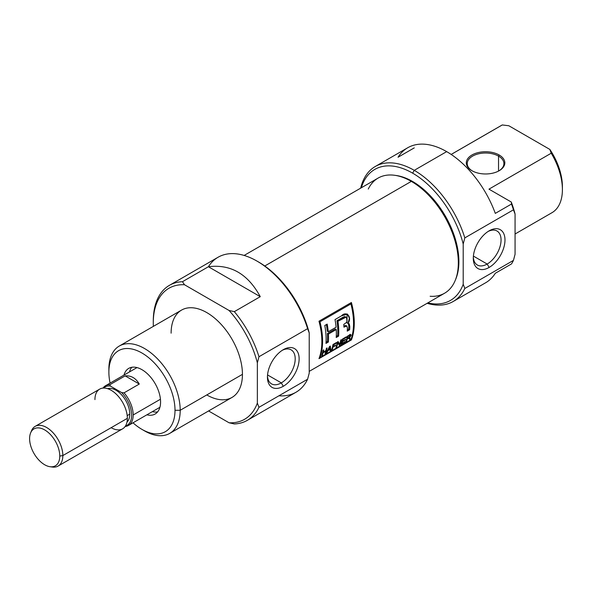 <?xml version="1.0" encoding="UTF-8"?>
<svg xmlns="http://www.w3.org/2000/svg" width="592" height="592" viewBox="0 0 592 592"><rect width="100%" height="100%" fill="white"/><g stroke="black" fill="none" stroke-linecap="round" stroke-linejoin="round"><path stroke-width="0.89" d="M283.279 386.287A22.415 12.943 -60 0 1 267.436 377.134A22.415 12.943 -60 0 1 283.279 349.687L283.279 349.687A22.415 12.943 -60 0 1 299.13 358.833A22.415 12.943 -60 0 1 283.279 386.287A22.415 12.943 120 0 0 299.13 358.833A22.415 12.943 120 0 0 283.279 349.687A22.415 12.943 120 0 0 267.436 377.134A22.415 12.943 120 0 0 283.279 386.287L281.318 382.883A19.632 11.337 -60 0 1 267.466 375.95A19.632 11.337 120 0 0 271.499 383.86A19.632 11.337 120 0 0 281.318 382.883A19.632 11.337 120 0 0 294.143 365.582A19.632 11.337 120 0 0 291.138 349.85A19.632 11.337 120 0 0 282.266 350.309A19.632 11.337 120 0 1 295.193 359.388A19.632 11.337 120 0 1 281.318 382.883L267.54 374.928M247.367 420.32L295.993 392.252A77.937 44.999 -120 0 0 307.596 379.235L258.97 407.311L257.35 403.078L257.35 362.837L258.97 356.732L307.596 328.664L309.216 332.896L309.216 373.13L307.596 379.235L258.97 407.311A77.937 44.999 60 0 1 247.367 420.32A77.937 44.999 60 0 1 234.328 423.946L229.06 422.777A75.643 43.675 -120 0 0 257.35 403.078L257.35 362.837A75.643 43.675 -120 0 0 229.06 310.474L184.489 284.745A75.643 43.675 -120 0 0 153.284 322.877A75.643 43.675 -120 0 0 153.372 326.362A75.643 43.675 60 0 1 153.284 322.877L153.284 321.012A77.937 44.999 60 0 1 169.43 285.329A77.937 44.999 60 0 1 182.462 281.703L208.399 266.733C230.636 263.958 247.922 273.941 260.265 296.673L234.328 311.651A77.937 44.999 60 0 1 258.97 356.732L307.596 328.664A77.937 44.999 -120 0 0 257.024 261.116A77.937 44.999 -120 0 0 218.056 257.254L169.43 285.329M208.576 410.952L229.06 422.777A75.643 43.675 -120 0 0 257.35 403.078L258.97 407.311A77.937 44.999 60 0 1 234.328 423.946L229.06 422.777L208.576 410.952M169.749 433.374L231.99 397.439A50.431 29.119 -120 0 0 242.439 374.351A50.431 29.119 -120 0 0 220.424 323.602A50.431 29.119 -120 0 0 181.559 310.09L119.318 346.024A50.431 29.119 60 0 1 158.182 359.536A50.431 29.119 60 0 1 180.19 410.286A50.431 29.119 60 0 1 169.749 433.374A50.431 29.119 60 0 1 144.529 430.872L141.939 429.378A46.761 26.995 -120 0 0 175.003 410.286A46.761 26.995 -120 0 0 141.939 353.01A46.761 26.995 -120 0 0 108.876 372.102L108.876 369.112A50.431 29.119 60 0 1 119.318 346.024M234.328 311.651L229.06 310.474L184.489 284.745L182.462 281.703L208.399 266.733C230.636 263.958 247.922 273.941 260.265 296.673L208.399 266.733L260.265 296.673L234.328 311.651A77.937 44.999 60 0 1 258.97 356.732L257.35 362.837A75.643 43.675 -120 0 0 229.06 310.474L234.328 311.651M108.876 372.102A46.761 26.995 -120 0 0 110.097 383.113A46.761 26.995 -120 0 1 108.876 372.102A46.761 26.995 60 0 1 141.939 353.01A46.761 26.995 60 0 1 175.003 410.286L180.19 410.286A50.431 29.119 -120 0 0 144.537 348.518A50.431 29.119 -120 0 0 108.876 369.112L108.876 372.102M175.003 410.286A46.761 26.995 -120 0 1 133.022 422.814A46.761 26.995 -120 0 0 141.939 429.378M160.58 401.953A26.359 15.222 -120 0 0 149.073 375.424A26.359 15.222 -120 0 0 128.76 368.365A26.359 15.222 -120 0 0 123.972 375.099A26.359 15.222 60 0 1 144.441 371.31A26.359 15.222 60 0 1 160.58 401.953A26.359 15.222 60 0 1 146.89 414.807A26.359 15.222 -120 0 0 155.119 414.023A26.359 15.222 -120 0 0 160.58 401.953M152.403 411.625A26.359 15.222 -120 0 0 157.583 411.928A26.359 15.222 -120 0 1 152.403 411.625M257.024 261.116L258.645 262.049A75.643 43.675 60 0 1 309.216 332.896L309.216 373.13L307.596 379.235A77.937 44.999 -120 0 1 278.921 395.789M131.809 367.277A26.359 15.222 -120 0 0 129.478 371.917A26.359 15.222 -120 0 1 131.809 367.277M499.182 154.993A19.255 11.115 180 0 1 499.182 170.718A19.255 11.115 180 0 1 471.957 170.718L471.957 170.718A19.255 11.115 180 0 1 471.957 154.993A19.255 11.115 180 0 1 499.182 154.993A19.255 11.115 0 0 0 471.957 154.993A19.255 11.115 0 0 0 471.957 170.718A19.255 11.115 0 0 0 499.182 170.718A19.255 11.115 0 0 0 499.182 154.993L498.538 156.118A18.337 10.589 180 0 1 498.856 170.903A18.337 10.589 0 0 0 503.91 163.607A18.337 10.589 0 0 0 498.538 156.118A18.337 10.589 0 0 0 478.551 153.824A18.337 10.589 0 0 0 467.229 163.607A18.337 10.589 0 0 0 472.283 170.903A18.337 10.589 0 0 1 472.764 156.029A18.337 10.589 0 0 1 498.538 156.118L498.538 171.073M495.297 213.386L511.503 204.033L495.297 213.386A77.937 44.999 -120 0 0 446.671 151.626A77.937 44.999 60 0 1 495.297 213.386M495.297 273.282L511.503 263.921A77.937 44.999 -120 0 0 513.449 260.391L515.07 254.286L515.07 214.045L513.449 209.812A77.937 44.999 -120 0 0 511.503 204.033L511.281 202.027L488.97 189.151L511.281 202.027A75.643 43.675 60 0 1 515.07 214.045A75.643 43.675 -120 0 0 511.281 202.027L511.503 204.033A77.937 44.999 -120 0 1 513.449 209.812L464.824 237.888L513.449 209.812L515.07 214.045L515.07 254.286L513.449 260.391L464.824 288.467A77.937 44.999 60 0 1 453.22 301.476A77.937 44.999 60 0 1 427.143 303.296A77.937 44.999 -120 0 0 464.824 288.467L463.203 284.234L463.203 243.993A75.643 43.675 -120 0 0 412.631 173.153A75.643 43.675 -120 0 0 361.342 187.768A75.643 43.675 60 0 1 412.631 173.153L414.252 170.341A77.937 44.999 60 0 1 464.824 237.888L463.203 243.993L463.203 284.234A75.643 43.675 60 0 1 427.816 302.904A75.643 43.675 -120 0 0 463.203 284.234L464.824 288.467L513.449 260.391A77.937 44.999 -120 0 1 511.503 263.921L495.297 273.282A77.937 44.999 60 0 1 485.64 282.761L453.22 301.476M488.97 189.151L551.219 153.217L488.97 189.151M562.378 188.078A46.761 26.995 -120 0 0 549.85 149.428L551.219 153.217A50.431 29.119 -120 0 1 562.4 189.618L562.4 186.628A46.761 26.995 60 0 0 549.85 149.428L508.824 125.748L549.85 149.428L551.219 153.217A50.431 29.119 -120 0 1 551.219 213.113M500.81 125.8A50.431 29.119 -120 0 1 502.268 124.956L508.824 125.748L502.268 124.956L451.185 154.445L502.268 124.956A50.431 29.119 -120 0 0 501.528 125.356L451.163 154.431M360.669 188.152A77.937 44.999 60 0 1 375.284 166.485A77.937 44.999 60 0 1 414.252 170.341A77.937 44.999 -120 0 0 360.669 188.152M375.284 166.485L407.703 147.763A77.937 44.999 60 0 1 446.671 151.626A77.937 44.999 -120 0 0 398.039 157.243L414.252 147.882M515.07 234.003L551.959 212.706A50.431 29.119 -120 0 0 562.4 189.618M489.133 267.436A22.415 12.943 -60 0 1 473.289 258.29A22.415 12.943 -60 0 1 489.133 230.836L489.133 230.836A22.415 12.943 120 0 0 473.289 258.29A22.415 12.943 120 0 0 489.133 267.436A22.415 12.943 120 0 0 504.983 239.989A22.415 12.943 120 0 0 489.133 230.836L489.133 230.836A22.415 12.943 -60 0 1 504.983 239.989A22.415 12.943 -60 0 1 489.133 267.436L487.172 264.039A19.632 11.337 120 0 0 499.996 246.731A19.632 11.337 120 0 0 496.991 230.998A19.632 11.337 120 0 0 488.119 231.457A19.632 11.337 120 0 1 501.047 240.544A19.632 11.337 120 0 1 487.172 264.039L473.393 256.084M473.319 257.098A19.632 11.337 120 0 0 477.352 265.009A19.632 11.337 120 0 0 487.172 264.039A19.632 11.337 -60 0 1 473.319 257.098M309.216 371.376L444.57 293.232A66.474 38.384 -120 0 0 455.241 280.386A66.474 38.384 -120 0 0 411.329 181.381A66.474 38.384 -120 0 0 394.561 175.276A66.474 38.384 -120 0 0 378.096 178.088L244.126 255.441M351.396 339.934A66.474 38.384 -120 0 0 351.396 302.497L318.977 321.219A66.474 38.384 60 0 1 318.977 358.648L351.396 339.934L318.977 358.648A66.474 38.384 -120 0 0 318.977 321.219L319.969 321.789A66.474 38.384 60 0 1 319.969 357.538L350.923 339.66L351.396 339.934L350.923 339.66A66.474 38.384 -120 0 0 350.923 303.911L319.969 321.789A66.474 38.384 60 0 1 319.969 357.538L350.923 339.66A66.474 38.384 -120 0 0 350.923 303.911L319.969 321.789L318.977 321.219L351.396 302.497A66.474 38.384 60 0 1 351.396 339.934M394.561 175.276L396.122 175.484A65.416 37.77 60 0 1 412.631 181.5A65.416 37.77 60 0 1 455.84 278.921L455.241 280.386M350.634 302.941A65.098 37.585 60 0 1 350.878 303.881A65.098 37.585 -120 0 0 350.634 302.941M319.488 357.257L319.969 357.538L319.488 357.257M342.05 343.338L345.21 341.517A66.474 38.384 60 0 1 345.018 342.124L341.177 344.337A66.474 38.384 -120 0 0 342.524 339.016L346.298 336.841A66.474 38.384 60 0 1 346.172 337.484L343.086 339.26A66.474 38.384 60 0 1 342.709 340.948L345.587 339.283A66.474 38.384 60 0 1 345.432 339.912L342.553 341.569A66.474 38.384 60 0 1 342.05 343.338L345.21 341.517A66.474 38.384 60 0 1 345.018 342.124L341.177 344.337A66.474 38.384 -120 0 0 342.524 339.016L346.298 336.841A66.474 38.384 60 0 1 346.172 337.484L343.086 339.26A66.474 38.384 60 0 1 342.709 340.948L345.587 339.283A66.474 38.384 60 0 1 345.432 339.912L342.553 341.569A66.474 38.384 60 0 1 342.05 343.338L341.569 343.064L342.05 343.338M333.178 346.453L335.575 345.069A66.474 38.384 60 0 1 335.42 345.691L333.022 347.075A66.474 38.384 60 0 1 332.327 349.45L331.638 349.842A66.474 38.384 -120 0 0 332.985 344.522L336.419 342.546A66.474 38.384 60 0 1 336.293 343.182L333.548 344.766A66.474 38.384 60 0 1 333.178 346.453L335.575 345.069A66.474 38.384 60 0 1 335.42 345.691L333.022 347.075A66.474 38.384 60 0 1 332.327 349.45L331.638 349.842A66.474 38.384 -120 0 0 332.985 344.522L336.419 342.546A66.474 38.384 60 0 1 336.293 343.182L333.548 344.766A66.474 38.384 60 0 1 333.178 346.453L332.652 346.15L333.178 346.453M325.77 351.204L323.091 352.751A66.474 38.384 60 0 1 322.381 355.193L321.693 355.585A66.474 38.384 -120 0 0 323.04 350.264L323.728 349.872A66.474 38.384 60 0 1 323.247 352.129L325.926 350.582A66.474 38.384 -120 0 0 326.407 348.325L327.087 347.926A66.474 38.384 60 0 1 325.741 353.246L325.052 353.646A66.474 38.384 -120 0 0 325.77 351.204L323.091 352.751A66.474 38.384 60 0 1 322.381 355.193L321.693 355.585A66.474 38.384 -120 0 0 323.04 350.264L323.728 349.872A66.474 38.384 60 0 1 323.247 352.129L325.926 350.582A66.474 38.384 -120 0 0 326.407 348.325L327.087 347.926A66.474 38.384 60 0 1 325.741 353.246L325.052 353.646A66.474 38.384 -120 0 0 325.77 351.204L325.304 350.938L325.77 351.204M338.609 336.123A66.474 38.384 -120 0 0 337.943 321.271L344.988 317.312L346.239 317.216L347.06 319.754L346.927 321.523L346.387 322.529L343.789 324.386A66.474 38.384 60 0 1 343.922 327.154L346.801 326.022L347.386 327.924A66.474 38.384 60 0 1 347.238 331.143L349.643 329.751A66.474 38.384 -120 0 0 349.791 326.518L349.258 323.846L347.948 323.417L349.413 318.281L347.556 314.189L341.495 315.839L335.013 319.584A66.474 38.384 60 0 1 336.086 327.221L328.249 331.742A66.474 38.384 -120 0 0 327.184 324.105L324.779 325.489A66.474 38.384 60 0 1 325.97 343.419L328.375 342.035A66.474 38.384 -120 0 0 328.419 334.073L336.249 329.552A66.474 38.384 60 0 1 336.204 337.514L338.609 336.123L336.204 337.514A66.474 38.384 -120 0 0 336.249 329.552L328.419 334.073A66.474 38.384 60 0 1 328.375 342.035L325.97 343.419A66.474 38.384 -120 0 0 324.779 325.489L327.184 324.105A66.474 38.384 60 0 1 328.249 331.742L336.086 327.221A66.474 38.384 -120 0 0 335.013 319.584L341.495 315.839C346.409 310.467 352.506 317.112 347.948 323.417L349.258 323.846L349.791 326.518A66.474 38.384 60 0 1 349.643 329.751L347.238 331.143A66.474 38.384 -120 0 0 347.386 327.924L346.801 326.022L343.922 327.154A66.474 38.384 -120 0 0 343.789 324.386L346.387 322.529L346.927 321.523L346.705 317.852L346.098 317.149L337.943 321.271A66.474 38.384 60 0 1 338.609 336.123L337.632 335.56L336.278 336.345L337.632 335.56A65.098 37.585 -120 0 0 336.952 320.701L337.943 321.271L336.952 320.701A65.098 37.585 60 0 1 337.632 335.56L338.609 336.123M327.006 352.521L326.288 352.936L329.544 346.512L330.329 346.061L330.884 350.279L330.166 350.693L330.114 349.45L328.005 350.664L326.288 352.936L329.544 346.512L330.329 346.061L330.884 350.279L330.166 350.693L330.114 349.45L328.005 350.664L327.006 352.521L326.643 352.307L327.006 352.521M341.421 339.653A66.474 38.384 60 0 1 340.074 344.973L339.342 345.395L337.825 342.798A66.474 38.384 60 0 1 336.715 346.912L336.027 347.312A66.474 38.384 -120 0 0 337.381 341.991L338.106 341.569L339.741 344.233A66.474 38.384 -120 0 0 340.74 340.045L341.421 339.653A66.474 38.384 60 0 1 340.074 344.973L339.342 345.395L337.825 342.798A66.474 38.384 60 0 1 336.715 346.912L336.027 347.312A66.474 38.384 -120 0 0 337.381 341.991L338.106 341.569L339.741 344.233A66.474 38.384 -120 0 0 340.74 340.045L341.421 339.653M349.339 338.728L348.747 338.165L347.334 338.868L346.823 338.572L347.334 338.868A66.474 38.384 60 0 1 346.66 341.17L346.187 340.896L346.66 341.17L345.972 341.569A66.474 38.384 -120 0 0 347.326 336.249L350.36 334.554L351.16 334.857L350.198 336.966L349.339 337.684L348.903 337.433L350.501 338.957L349.021 337.477L349.221 338.513L350.501 338.957L349.709 339.408L349.339 338.728L348.126 338.409L347.334 338.868A66.474 38.384 60 0 1 346.66 341.17L345.972 341.569A66.474 38.384 -120 0 0 347.326 336.249L350.36 334.554L351.16 334.857L349.339 337.684L350.501 338.957L349.709 339.408L347.941 337.64M349.939 303.341L350.923 303.911L349.939 303.341M346.239 317.216L344.611 316.55L336.952 320.701L343.234 317.112L345.432 316.794M347.082 313.982L346.979 322.855L347.948 323.417L346.979 322.855M326.377 324.571A65.098 37.585 60 0 1 327.272 331.18L328.249 331.742L327.272 331.18A65.098 37.585 -120 0 0 326.377 324.571M327.398 341.473L326.044 342.25L327.398 341.473L328.375 342.035L327.398 341.473A65.098 37.585 -120 0 0 327.443 333.511A65.098 37.585 60 0 1 327.398 341.473M335.279 328.989L327.443 333.511L328.419 334.073L327.443 333.511L335.279 328.989L336.249 329.552L335.279 328.989M344.581 325.733L343.885 326.096L344.581 325.733L345.558 326.296L344.581 325.733L345.972 325.511L344.581 325.733M348.666 329.189L347.312 329.973L348.666 329.189L349.643 329.751L348.666 329.189A65.098 37.585 -120 0 0 348.814 325.955A65.098 37.585 60 0 1 348.666 329.189M322.581 352.455L323.091 352.751L322.581 352.455M321.907 354.919L322.381 355.193L321.907 354.919M322.721 351.826L323.247 352.129L322.721 351.826M325.267 352.973L325.741 353.246L325.267 352.973M329.663 349.191L330.114 349.45L329.663 349.191M330.136 349.85L330.884 350.279L330.136 349.85M329.478 346.66L329.825 346.86L328.382 349.931L330.077 348.954L329.478 346.66M328.02 349.724L328.382 349.931L329.825 346.86L330.077 348.954L328.02 349.724M332.504 346.779L333.022 347.075L332.504 346.779M331.853 349.176L332.327 349.45L331.853 349.176M335.797 342.901L336.293 343.182L335.797 342.901M333.059 344.485L333.548 344.766L333.059 344.485M334.961 345.425L335.42 345.691L334.961 345.425M339.053 344.381L340.074 344.973L339.053 344.381A65.098 37.585 -120 0 0 339.209 343.922A65.098 37.585 60 0 1 339.053 344.381L339.053 344.381M338.728 343.649L339.741 344.233L338.728 343.649L337.647 341.828L338.728 343.649M336.241 346.638L336.715 346.912L336.241 346.638M337.285 342.487L337.825 342.798L337.285 342.487M345.676 337.196L346.172 337.484L345.676 337.196M342.59 338.979L343.086 339.26L342.59 338.979M342.191 340.644L342.709 340.948L342.191 340.644M344.973 339.645L345.432 339.912L344.973 339.645M342.043 341.273L342.553 341.569L342.043 341.273M344.588 341.873L345.018 342.124L344.588 341.873M350.449 335.775L349.591 336.989L347.497 338.247A66.474 38.384 -120 0 0 347.889 336.493L349.517 335.546L349.028 335.264L350.457 335.472L347.889 336.493L347.393 336.204L347.889 336.493A66.474 38.384 60 0 1 347.497 338.247L346.971 337.943L347.497 338.247L348.962 337.396L350.449 335.775L349.361 334.754M59.77 456.055A21.334 12.321 -120 0 1 44.689 464.764A21.334 12.321 -120 0 1 29.6 438.635A21.334 12.321 60 0 1 44.689 429.925A21.334 12.321 60 0 1 59.77 456.055A21.334 12.321 -120 0 0 47.427 431.79A21.334 12.321 -120 0 0 30.592 432.989A21.334 12.321 -120 0 0 29.6 438.635A21.334 12.321 -120 0 0 50.068 466.725A21.334 12.321 -120 0 0 59.77 456.055L62.841 455.581A22.925 13.231 60 0 1 58.09 466.074A22.925 13.231 60 0 1 52.414 467.044L50.068 466.725M30.592 432.989L31.487 430.798A22.925 13.231 60 0 1 35.172 426.366A22.925 13.231 60 0 1 52.836 432.508A22.925 13.231 60 0 1 62.841 455.581A22.925 13.231 -120 0 0 48.944 429.03A22.925 13.231 -120 0 0 31.08 431.96M129.781 414.119A19.484 11.248 -120 0 0 122.13 395.449A19.484 11.248 -120 0 0 107.67 388.685A19.484 11.248 -120 0 1 122.13 395.449A19.484 11.248 -120 0 1 129.781 414.119A19.484 11.248 60 0 1 126.977 422.126A19.484 11.248 -120 0 0 129.781 414.119L127.191 415.621M58.09 466.074L122.603 428.83A22.925 13.231 -120 0 0 127.354 418.337A22.925 13.231 -120 0 0 117.349 395.264A22.925 13.231 -120 0 0 99.678 389.122L35.172 426.366M133.185 414.962A22.925 13.231 60 0 0 124.046 392.844L121.663 392.592L110.349 386.058L109.912 384.682L125.149 375.883L139.283 384.045L125.149 375.883C131.098 375.409 135.805 378.133 139.283 384.045L124.046 392.844L121.663 392.592A22.126 12.78 -120 0 1 131.498 412.609A22.126 12.78 -120 0 1 125.452 426.025A22.126 12.78 -120 0 0 131.498 412.609A22.126 12.78 -120 0 0 121.663 392.592L110.349 386.058L109.912 384.682A22.925 13.231 60 0 0 102.978 388.093A22.925 13.231 60 0 1 105.517 385.755A22.925 13.231 60 0 1 109.912 384.682L125.149 375.883C131.098 375.409 135.805 378.133 139.283 384.045L124.046 392.844A22.925 13.231 60 0 1 133.185 414.962A22.925 13.231 60 0 1 128.442 425.456A22.925 13.231 60 0 1 125.141 426.492A22.925 13.231 60 0 0 133.185 414.962L160.439 399.23M110.349 386.058A22.126 12.78 -120 0 0 103.533 388.056A22.126 12.78 -120 0 1 110.349 386.058M143.212 430.081A50.431 29.119 60 0 0 180.19 410.286L242.439 374.351A50.431 29.119 -120 0 0 206.778 312.583A50.431 29.119 -120 0 0 171.118 333.178M153.284 322.877L153.284 321.012A77.937 44.999 60 0 1 182.462 281.703L184.489 284.745A75.643 43.675 -120 0 0 153.284 322.877M257.838 261.597A75.643 43.675 60 0 1 309.216 332.896L307.596 328.664A77.937 44.999 -120 0 0 259.259 262.463A77.937 44.999 -120 0 0 208.399 266.733M242.439 374.351A50.431 29.119 60 0 1 206.778 394.938M412.631 173.153A75.643 43.675 60 0 1 463.203 243.993L464.824 237.888A77.937 44.999 60 0 0 414.252 170.341L446.671 151.626M455.537 279.639A65.416 37.77 -120 0 0 412.631 181.5L411.329 181.381A66.474 38.384 60 0 1 457.342 251.126A66.474 38.384 60 0 1 430.147 296.266M368.254 189.063A66.474 38.384 -120 0 1 411.329 181.381L264.772 266M395.345 175.387A65.416 37.77 60 0 1 412.631 181.5M348.814 325.955L349.791 326.518L348.814 325.955L348.274 323.262M346.949 326.074L346.187 325.733M342.169 317.689L343.16 318.259L342.169 317.689M328.945 347.83L329.33 348.044L328.945 347.83M348.325 338.143L348.052 337.721M347.667 338.143L348.126 338.409L347.667 338.143M350.161 334.273L351.13 335.375L350.131 334.798L349.894 335.442M51.201 466.814A22.925 13.231 60 0 0 62.841 455.581L127.354 418.337A22.925 13.231 -120 0 0 111.141 390.261A22.925 13.231 -120 0 0 94.935 399.615M111.141 427.69A22.925 13.231 -120 0 0 127.354 418.337M136.989 367.588L105.517 385.755M159.907 407.289L128.442 425.456"/></g></svg>
